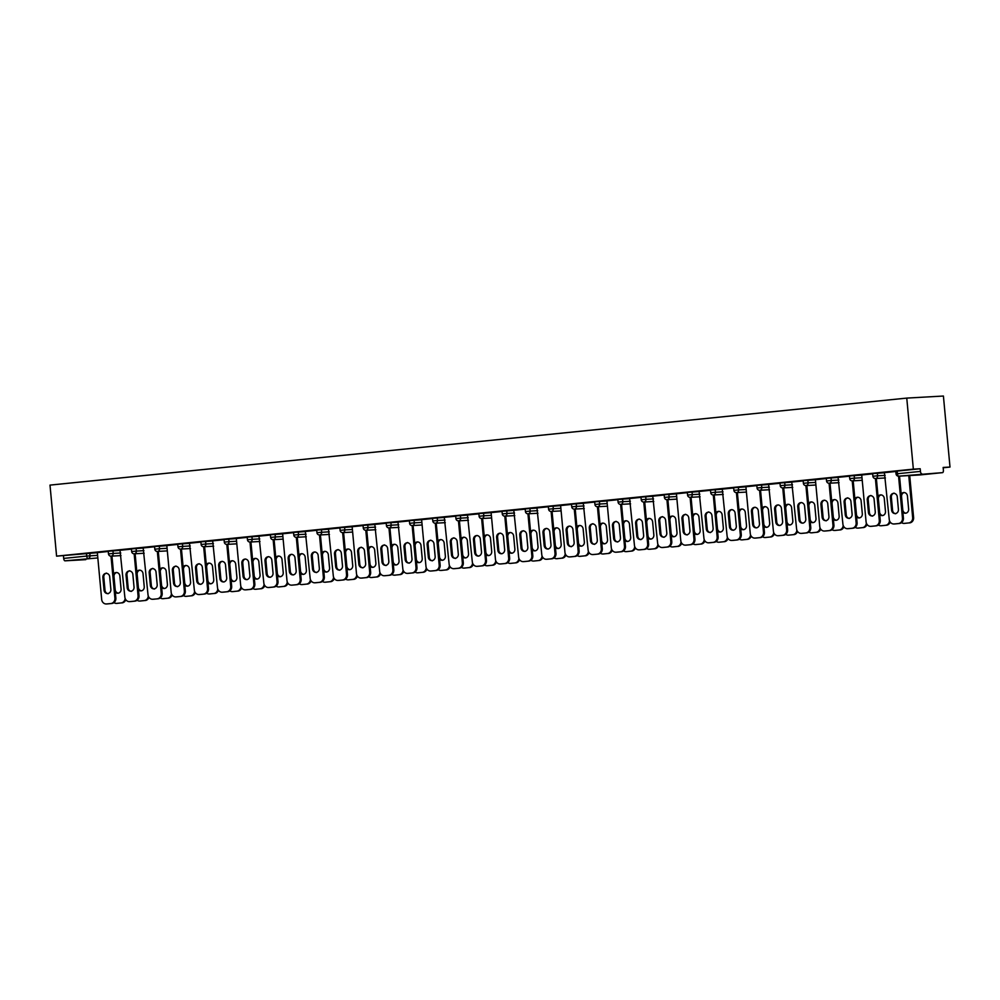 <?xml version="1.0" encoding="UTF-8"?>
<svg xmlns="http://www.w3.org/2000/svg" width="1000" height="1000" viewBox="0 0 1000 1000"><rect width="100%" height="100%" fill="white"/><g stroke="black" fill="none" stroke-linecap="round" stroke-linejoin="round"><path stroke-width="1.5" d="M943.175 467.75L950 467.062L943.413 396.037L906.762 398.1L50 485.112L56.588 556.15L913.35 469.137L906.762 398.1M942.525 472.638L898.763 476.15L942.525 472.638A2.5 1.1 84.2 0 0 942.55 472.638A2.5 1.1 84.2 0 0 943.388 470.1L943.15 467.45L950 467.062M896.05 473.9A2.5 2.5 0 0 0 898.675 476.163A2.5 2.237 86.8 0 0 898.763 476.15A2.5 1.1 84.2 0 1 897.425 473.738L896.05 473.9L895.8 471.25L897.188 471.087L897.425 473.738L920.45 471.4L920.2 468.75L913.35 469.137M897.188 471.087L920.2 468.75M920.45 471.4A2.5 1.1 84.2 0 0 921.775 473.812M97.825 557.938L65.025 560.825L85.787 559.65A2.5 1.1 -95.8 0 1 85.787 559.65A2.5 1.1 -95.8 0 1 85.763 559.663M895.825 471.488L884.412 472.65L889.25 519.45A4.988 4.475 -93.2 0 0 894.163 523.962L895.113 523.913A4.988 4.475 86.8 0 1 894.75 523.938M112.95 550.775L113.2 553.425L108.488 553.888L108.238 551.237L120.512 550.35M56.588 556.15L97.35 552.7M131.425 549.125L120.013 550.275L124.85 597.087A4.988 4.475 -93.2 0 0 129.762 601.6L130.712 601.55A4.988 4.475 86.8 0 1 130.35 601.562M159.275 546.075L159.525 548.725L154.812 549.188L154.562 546.538L166.838 545.65M177.75 544.412L166.825 545.55M205.6 541.375L205.85 544.025L201.137 544.475L200.888 541.825L213.162 540.938M224.075 539.712L212.675 540.862L217.5 587.675A4.988 4.475 -93.2 0 0 222.413 592.188L223.363 592.137A4.988 4.475 86.8 0 1 223.012 592.163M251.925 536.663L252.175 539.312L247.463 539.775L247.225 537.125L259.488 536.237M270.4 535L259 536.163L263.825 582.975A4.988 4.475 -93.2 0 0 268.738 587.487L269.7 587.438A4.988 4.475 86.8 0 1 269.337 587.45M298.263 531.962L298.5 534.612L293.788 535.062L293.55 532.413L305.812 531.538M316.737 530.3L305.325 531.462L310.15 578.263A4.988 4.475 -93.2 0 0 315.062 582.775L316.025 582.725A4.988 4.475 86.8 0 1 315.663 582.75M344.588 527.25L344.825 529.9L340.125 530.363L339.875 527.712L352.15 526.825M363.062 525.6L352.137 526.725M390.913 522.55L391.163 525.2L386.45 525.662L386.2 523.013L398.475 522.125M409.387 520.887L397.975 522.05L402.812 568.85A4.988 4.475 -93.2 0 0 407.725 573.375L408.675 573.312A4.988 4.475 86.8 0 1 408.312 573.337M437.238 517.85L437.488 520.5L432.775 520.95L432.525 518.3L444.8 517.413M455.712 516.188L444.312 517.337L449.137 564.15A4.988 4.475 -93.2 0 0 454.05 568.663L455 568.612A4.988 4.475 86.8 0 1 454.65 568.638M483.562 513.138L483.812 515.788L479.1 516.25L478.85 513.6L491.125 512.712M502.038 511.475L491.112 512.612M529.9 508.438L530.138 511.087L525.425 511.538L525.188 508.888L537.45 508.013M548.362 506.775L536.962 507.938L541.788 554.738A4.988 4.475 -93.2 0 0 546.7 559.25L547.663 559.2A4.988 4.475 86.8 0 1 547.3 559.225M576.225 503.725L576.462 506.375L571.75 506.838L571.512 504.188L583.787 503.3M594.7 502.075L583.288 503.225L588.112 550.037A4.988 4.475 -93.2 0 0 593.038 554.55L593.987 554.5A4.988 4.475 86.8 0 1 593.625 554.513M622.55 499.025L622.8 501.675L618.088 502.125L617.837 499.487L630.112 498.6M641.025 497.362L629.612 498.525L634.45 545.325A4.988 4.475 -93.2 0 0 639.362 549.85L640.312 549.788A4.988 4.475 86.8 0 1 639.95 549.812M668.875 494.325L669.125 496.975L664.412 497.425L664.163 494.775L676.438 493.888M687.35 492.663L676.425 493.787M715.2 489.613L715.45 492.262L710.738 492.725L710.487 490.075L722.763 489.188M733.675 487.95L722.275 489.113L727.1 535.925A4.988 4.475 -93.2 0 0 732.013 540.438L732.962 540.388A4.988 4.475 86.8 0 1 732.613 540.4M761.525 484.913L761.775 487.562L757.062 488.013L756.825 485.363L769.087 484.487M780 483.25L768.6 484.412L773.425 531.213A4.988 4.475 -93.2 0 0 778.337 535.725L779.3 535.675A4.988 4.475 86.8 0 1 778.938 535.7M807.862 480.2L808.1 482.85L803.388 483.312L803.15 480.662L815.413 479.775M826.338 478.537L815.413 479.675M854.188 475.5L854.425 478.15L849.725 478.6L849.475 475.962L861.75 475.075M872.663 473.837L861.737 474.975M877.35 473.15L877.6 475.8L872.887 476.25L872.638 473.6L884.912 472.725M849.5 476.188L838.088 477.35L842.913 524.163A4.988 4.475 -93.2 0 0 847.837 528.675L848.787 528.625A4.988 4.475 86.8 0 1 848.425 528.638M831.025 477.85L831.263 480.5L826.55 480.962L826.312 478.312L838.587 477.425M803.162 480.9L791.762 482.05L796.587 528.862A4.988 4.475 -93.2 0 0 801.5 533.375L802.463 533.325A4.988 4.475 86.8 0 1 802.1 533.35M784.7 482.562L784.938 485.213L780.225 485.662L779.987 483.013L792.25 482.125M756.838 485.6L745.913 486.737M738.363 487.262L738.612 489.913L733.9 490.363L733.65 487.725L745.925 486.838M710.512 490.3L699.1 491.463L703.938 538.275A4.988 4.475 -93.2 0 0 708.85 542.788L709.8 542.737A4.988 4.475 86.8 0 1 709.45 542.75M692.038 491.962L692.288 494.613L687.575 495.075L687.325 492.425L699.6 491.538M664.188 495.012L652.775 496.175L657.613 542.975A4.988 4.475 -93.2 0 0 662.525 547.487L663.475 547.438A4.988 4.475 86.8 0 1 663.112 547.463M645.713 496.675L645.962 499.325L641.25 499.775L641 497.125L653.275 496.25M617.863 499.712L606.938 500.85M599.388 501.375L599.625 504.025L594.925 504.487L594.675 501.838L606.95 500.95M571.538 504.425L560.612 505.55M553.062 506.087L553.3 508.738L548.587 509.188L548.35 506.538L560.612 505.65M525.2 509.125L513.8 510.288L518.625 557.087A4.988 4.475 -93.2 0 0 523.538 561.613L524.5 561.55A4.988 4.475 86.8 0 1 524.138 561.575M506.725 510.788L506.975 513.438L502.262 513.9L502.025 511.25L514.288 510.363M478.875 513.837L467.475 514.987L472.3 561.8A4.988 4.475 -93.2 0 0 477.212 566.312L478.162 566.263A4.988 4.475 86.8 0 1 477.812 566.275M460.4 515.487L460.65 518.138L455.938 518.6L455.688 515.95L467.962 515.062M432.55 518.538L421.625 519.663M414.075 520.2L414.325 522.85L409.613 523.3L409.363 520.65L421.637 519.775M386.225 523.237L374.812 524.4L379.65 571.213A4.988 4.475 -93.2 0 0 384.562 575.725L385.513 575.675A4.988 4.475 86.8 0 1 385.15 575.688M367.75 524.9L368 527.55L363.288 528.013L363.038 525.363L375.312 524.475M339.9 527.95L328.488 529.1L333.312 575.913A4.988 4.475 -93.2 0 0 338.237 580.425L339.188 580.375A4.988 4.475 86.8 0 1 338.825 580.4M321.425 529.612L321.662 532.263L316.95 532.712L316.712 530.062L328.988 529.175M293.562 532.65L282.65 533.787M275.1 534.312L275.338 536.962L270.625 537.425L270.387 534.775L282.65 533.888M247.237 537.362L236.312 538.488M228.762 539.012L229.013 541.663L224.3 542.125L224.05 539.475L236.325 538.587M200.912 542.062L189.513 543.225L194.338 590.025A4.988 4.475 -93.2 0 0 199.25 594.538L200.2 594.487A4.988 4.475 86.8 0 1 199.85 594.513M182.438 543.725L182.688 546.375L177.975 546.825L177.725 544.175L190 543.3M154.588 546.763L143.175 547.925L148.012 594.738A4.988 4.475 -93.2 0 0 152.925 599.25L153.875 599.2A4.988 4.475 86.8 0 1 153.512 599.212M136.113 548.425L136.363 551.075L131.65 551.538L131.4 548.888L143.675 548M108.263 551.475L97.338 552.6M63.438 555.763L63.688 558.413L86.7 556.075L86.463 553.425M65.025 560.825A2.5 1.1 -95.8 0 1 63.688 558.413M895.725 513.763A3.825 3.438 86.8 0 1 892.575 510.3L891.363 497.225A3.825 3.438 86.8 0 1 894.087 493.113M899.525 476.112L903.413 518.062A4.988 4.475 86.8 0 1 899.412 523.475L895.113 523.913M898.562 476.163L902.463 518.112L903.413 518.062M899.412 523.475L894.163 523.962M891.625 510.35L890.413 497.275A3.825 3.438 86.8 0 1 897.237 496.575L898.45 509.663A3.825 3.438 86.8 0 1 891.625 510.35L892.575 510.3M898.462 523.525A4.988 4.475 -93.2 0 0 902.463 518.112M902.862 512.175A3.825 3.438 -93.2 0 0 908.637 509.087L907.425 496A3.825 3.438 -93.2 0 0 901.188 494.137M901.525 522.625A4.988 4.475 -93.2 0 0 904.35 523.387L908.65 522.95A4.988 4.475 -93.2 0 0 912.65 517.537L913.6 517.475L909.712 475.538M908.763 475.588L912.65 517.537M904.35 523.387L908.65 522.95M904.275 492.537A3.825 3.438 -93.2 0 0 901.55 496.65L902.763 509.725A3.825 3.438 -93.2 0 0 905.913 513.188M913.6 517.475A4.988 4.475 86.8 0 1 909.613 522.9M872.562 516.112A3.825 3.438 86.8 0 1 869.412 512.65L868.2 499.575A3.825 3.438 86.8 0 1 870.925 495.475M876.363 478.462L880.25 520.413A4.988 4.475 86.8 0 1 876.25 525.825L871.95 526.263A4.988 4.475 86.8 0 1 871.587 526.287M876.25 525.825L871 526.325A4.988 4.475 -93.2 0 1 866.075 521.8L861.737 474.95M875.4 478.512L879.3 520.462L880.25 520.413M868.462 512.712L867.25 499.625A3.825 3.438 86.8 0 1 874.075 498.938L875.288 512.013A3.825 3.438 86.8 0 1 868.462 512.712L869.412 512.65M875.3 525.887A4.988 4.475 -93.2 0 0 879.3 520.462M849.4 518.462A3.825 3.438 86.8 0 1 846.25 515L845.037 501.925A3.825 3.438 86.8 0 1 847.763 497.825M853.188 480.812L857.087 522.762A4.988 4.475 86.8 0 1 853.088 528.188L848.787 528.625M852.237 480.875L856.137 522.812L857.087 522.762M853.088 528.188L847.837 528.675M845.3 515.062L844.087 501.975A3.825 3.438 86.8 0 1 850.913 501.287L852.125 514.362A3.825 3.438 86.8 0 1 845.3 515.062L846.25 515M852.138 528.237A4.988 4.475 -93.2 0 0 856.137 522.812M826.237 520.825A3.825 3.438 86.8 0 1 823.088 517.362L821.875 504.275A3.825 3.438 86.8 0 1 824.6 500.175M830.025 483.175L833.925 525.112A4.988 4.475 86.8 0 1 829.925 530.538L825.625 530.975A4.988 4.475 86.8 0 1 825.263 530.988M829.925 530.538L824.663 531.025A4.988 4.475 -93.2 0 1 819.75 526.512L815.4 479.65M829.075 483.225L832.962 525.175L833.925 525.112M822.138 517.413L820.913 504.338A3.825 3.438 86.8 0 1 827.75 503.638L828.962 516.712A3.825 3.438 86.8 0 1 822.138 517.413L823.088 517.362M828.975 530.588A4.988 4.475 -93.2 0 0 832.962 525.175M803.075 523.175A3.825 3.438 86.8 0 1 799.925 519.712L798.713 506.625A3.825 3.438 86.8 0 1 801.438 502.525M806.862 485.525L810.763 527.463A4.988 4.475 86.8 0 1 806.762 532.888L802.463 533.325M805.913 485.575L809.8 527.525L810.763 527.463M806.762 532.888L801.5 533.375M798.962 519.763L797.75 506.688A3.825 3.438 86.8 0 1 804.587 505.988L805.8 519.075A3.825 3.438 86.8 0 1 798.962 519.763L799.925 519.712M805.812 532.938A4.988 4.475 -93.2 0 0 809.8 527.525M779.912 525.525A3.825 3.438 86.8 0 1 776.762 522.062L775.537 508.988A3.825 3.438 86.8 0 1 778.263 504.875M783.7 487.875L787.6 529.825A4.988 4.475 86.8 0 1 783.6 535.237L779.3 535.675M782.75 487.925L786.637 529.875L787.6 529.825M783.6 535.237L778.337 535.725M775.8 522.112L774.587 509.038A3.825 3.438 86.8 0 1 781.425 508.338L782.638 521.425A3.825 3.438 86.8 0 1 775.8 522.112L776.762 522.062M782.65 535.288A4.988 4.475 -93.2 0 0 786.637 529.875M879.7 514.525A3.825 3.438 -93.2 0 0 885.475 511.438L884.262 498.363A3.825 3.438 -93.2 0 0 878.025 496.488M878.363 524.987A4.988 4.475 -93.2 0 0 881.188 525.75L885.487 525.312A4.988 4.475 -93.2 0 0 889.5 520.688M881.188 525.75L885.487 525.312M881.112 494.9A3.825 3.438 -93.2 0 0 878.388 499L879.6 512.075A3.825 3.438 -93.2 0 0 882.75 515.538M890.188 522.05A4.988 4.475 86.8 0 1 886.45 525.25M856.538 516.875A3.825 3.438 -93.2 0 0 862.312 513.787L861.1 500.712A3.825 3.438 -93.2 0 0 854.862 498.837M855.2 527.337A4.988 4.475 -93.2 0 0 858.025 528.1L862.325 527.663A4.988 4.475 -93.2 0 0 866.338 523.038M858.025 528.1L862.325 527.663M857.95 497.25A3.825 3.438 -93.2 0 0 855.225 501.35L856.438 514.425A3.825 3.438 -93.2 0 0 859.587 517.888M867.025 524.4A4.988 4.475 86.8 0 1 863.275 527.6M833.375 519.237A3.825 3.438 -93.2 0 0 839.15 516.138L837.938 503.062A3.825 3.438 -93.2 0 0 831.7 501.188M832.038 529.688A4.988 4.475 -93.2 0 0 834.862 530.45L839.163 530.013A4.988 4.475 -93.2 0 0 843.175 525.388M834.862 530.45L839.163 530.013M834.788 499.6A3.825 3.438 -93.2 0 0 832.062 503.7L833.275 516.788A3.825 3.438 -93.2 0 0 836.425 520.237M843.863 526.763A4.988 4.475 86.8 0 1 840.113 529.963M810.212 521.587A3.825 3.438 -93.2 0 0 815.987 518.5L814.775 505.412A3.825 3.438 -93.2 0 0 808.538 503.537M808.875 532.038A4.988 4.475 -93.2 0 0 811.7 532.8L816 532.362A4.988 4.475 -93.2 0 0 820.013 527.737M811.7 532.8L816 532.362M811.625 501.95A3.825 3.438 -93.2 0 0 808.9 506.05L810.113 519.138A3.825 3.438 -93.2 0 0 813.263 522.6M820.7 529.113A4.988 4.475 86.8 0 1 816.95 532.312M787.05 523.938A3.825 3.438 -93.2 0 0 792.825 520.85L791.612 507.762A3.825 3.438 -93.2 0 0 785.375 505.9M785.713 534.388A4.988 4.475 -93.2 0 0 788.525 535.15L792.837 534.712A4.988 4.475 -93.2 0 0 796.85 530.1M788.525 535.15L792.837 534.712M788.462 504.3A3.825 3.438 -93.2 0 0 785.738 508.413L786.95 521.487A3.825 3.438 -93.2 0 0 790.1 524.95M797.537 531.462A4.988 4.475 86.8 0 1 793.787 534.663M756.75 527.875A3.825 3.438 86.8 0 1 753.587 524.412L752.375 511.337A3.825 3.438 86.8 0 1 755.1 507.238M760.537 490.225L764.425 532.175A4.988 4.475 86.8 0 1 760.438 537.587L756.125 538.025A4.988 4.475 86.8 0 1 755.775 538.05M760.438 537.587L755.175 538.088A4.988 4.475 -93.2 0 1 750.263 533.562L745.913 486.712M759.587 490.275L763.475 532.225L764.425 532.175M752.638 524.475L751.425 511.388A3.825 3.438 86.8 0 1 758.263 510.7L759.475 523.775A3.825 3.438 86.8 0 1 752.638 524.475L753.587 524.412M759.488 537.65A4.988 4.475 -93.2 0 0 763.475 532.225M763.888 526.287A3.825 3.438 -93.2 0 0 769.663 523.2L768.45 510.125A3.825 3.438 -93.2 0 0 762.212 508.25M762.55 536.75A4.988 4.475 -93.2 0 0 765.362 537.513L769.675 537.075A4.988 4.475 -93.2 0 0 773.688 532.45M765.362 537.513L769.675 537.075M765.3 506.662A3.825 3.438 -93.2 0 0 762.575 510.763L763.787 523.837A3.825 3.438 -93.2 0 0 766.938 527.3M774.375 533.812A4.988 4.475 86.8 0 1 770.625 537.013M733.587 530.225A3.825 3.438 86.8 0 1 730.425 526.763L729.212 513.688A3.825 3.438 86.8 0 1 731.938 509.588M737.375 492.575L741.263 534.525A4.988 4.475 86.8 0 1 737.275 539.95L732.962 540.388M736.425 492.638L740.312 534.575L741.263 534.525M737.275 539.95L732.013 540.438M729.475 526.825L728.263 513.737A3.825 3.438 86.8 0 1 735.1 513.05L736.312 526.125A3.825 3.438 86.8 0 1 729.475 526.825L730.425 526.763M736.325 540A4.988 4.475 -93.2 0 0 740.312 534.575M740.725 528.638A3.825 3.438 -93.2 0 0 746.5 525.55L745.288 512.475A3.825 3.438 -93.2 0 0 739.05 510.6M739.375 539.1A4.988 4.475 -93.2 0 0 742.2 539.862L746.513 539.425A4.988 4.475 -93.2 0 0 750.525 534.8M742.2 539.862L746.513 539.425M742.125 509.012A3.825 3.438 -93.2 0 0 739.412 513.112L740.625 526.188A3.825 3.438 -93.2 0 0 743.775 529.65M751.213 536.163A4.988 4.475 86.8 0 1 747.463 539.362M710.413 532.587A3.825 3.438 86.8 0 1 707.262 529.125L706.05 516.038A3.825 3.438 86.8 0 1 708.775 511.938M714.212 494.938L718.1 536.875A4.988 4.475 86.8 0 1 714.112 542.3L709.8 542.737M713.263 494.988L717.15 536.938L718.1 536.875M714.112 542.3L708.85 542.788M706.312 529.175L705.1 516.1A3.825 3.438 86.8 0 1 711.925 515.4L713.138 528.475A3.825 3.438 86.8 0 1 706.312 529.175L707.262 529.125M713.15 542.35A4.988 4.475 -93.2 0 0 717.15 536.938M717.562 531A3.825 3.438 -93.2 0 0 723.337 527.9L722.125 514.825A3.825 3.438 -93.2 0 0 715.888 512.95M716.213 541.45A4.988 4.475 -93.2 0 0 719.038 542.212L723.35 541.775A4.988 4.475 -93.2 0 0 727.362 537.15M719.038 542.212L723.35 541.775M718.962 511.362A3.825 3.438 -93.2 0 0 716.237 515.462L717.45 528.55A3.825 3.438 -93.2 0 0 720.612 532M728.05 538.525A4.988 4.475 86.8 0 1 724.3 541.725M687.25 534.938A3.825 3.438 86.8 0 1 684.1 531.475L682.887 518.387A3.825 3.438 86.8 0 1 685.612 514.288M691.05 497.287L694.938 539.225A4.988 4.475 86.8 0 1 690.95 544.65L686.637 545.087A4.988 4.475 86.8 0 1 686.275 545.112M690.95 544.65L685.688 545.138A4.988 4.475 -93.2 0 1 680.775 540.625L676.425 493.762M690.1 497.337L693.988 539.288L694.938 539.225M683.15 531.525L681.938 518.45A3.825 3.438 86.8 0 1 688.763 517.75L689.975 530.837A3.825 3.438 86.8 0 1 683.15 531.525L684.1 531.475M689.987 544.7A4.988 4.475 -93.2 0 0 693.988 539.288M694.388 533.35A3.825 3.438 -93.2 0 0 700.175 530.262L698.962 517.175A3.825 3.438 -93.2 0 0 692.725 515.3M693.05 543.8A4.988 4.475 -93.2 0 0 695.875 544.562L700.188 544.125A4.988 4.475 -93.2 0 0 704.188 539.5M695.875 544.562L700.188 544.125M695.8 513.713A3.825 3.438 -93.2 0 0 693.075 517.812L694.287 530.9A3.825 3.438 -93.2 0 0 697.45 534.362M704.887 540.875A4.988 4.475 86.8 0 1 701.137 544.075M664.087 537.288A3.825 3.438 86.8 0 1 660.938 533.825L659.725 520.75A3.825 3.438 86.8 0 1 662.45 516.638M667.887 499.637L671.775 541.587A4.988 4.475 86.8 0 1 667.788 547L663.475 547.438M666.938 499.688L670.825 541.638L671.775 541.587M667.788 547L662.525 547.487M659.987 533.875L658.775 520.8A3.825 3.438 86.8 0 1 665.6 520.1L666.812 533.188A3.825 3.438 86.8 0 1 659.987 533.875L660.938 533.825M666.825 547.05A4.988 4.475 -93.2 0 0 670.825 541.638M671.225 535.7A3.825 3.438 -93.2 0 0 677 532.612L675.788 519.525A3.825 3.438 -93.2 0 0 669.562 517.663M669.887 546.15A4.988 4.475 -93.2 0 0 672.712 546.912L677.025 546.475A4.988 4.475 -93.2 0 0 681.025 541.862M672.712 546.912L677.025 546.475M672.638 516.062A3.825 3.438 -93.2 0 0 669.912 520.175L671.125 533.25A3.825 3.438 -93.2 0 0 674.287 536.712M681.712 543.225A4.988 4.475 86.8 0 1 677.975 546.425M640.925 539.637A3.825 3.438 86.8 0 1 637.775 536.175L636.562 523.1A3.825 3.438 86.8 0 1 639.288 519M644.725 501.987L648.612 543.938A4.988 4.475 86.8 0 1 644.613 549.35L640.312 549.788M643.763 502.038L647.663 543.987L648.612 543.938M644.613 549.35L639.362 549.85M636.825 536.237L635.612 523.15A3.825 3.438 86.8 0 1 642.438 522.463L643.65 535.538A3.825 3.438 86.8 0 1 636.825 536.237L637.775 536.175M643.662 549.412A4.988 4.475 -93.2 0 0 647.663 543.987M648.062 538.05A3.825 3.438 -93.2 0 0 653.838 534.963L652.625 521.888A3.825 3.438 -93.2 0 0 646.388 520.013M646.725 548.513A4.988 4.475 -93.2 0 0 649.55 549.275L653.85 548.837A4.988 4.475 -93.2 0 0 657.862 544.212M649.55 549.275L653.85 548.837M649.475 518.425A3.825 3.438 -93.2 0 0 646.75 522.525L647.962 535.6A3.825 3.438 -93.2 0 0 651.112 539.062M658.55 545.575A4.988 4.475 86.8 0 1 654.812 548.775M617.762 541.987A3.825 3.438 86.8 0 1 614.612 538.525L613.4 525.45A3.825 3.438 86.8 0 1 616.125 521.35M621.562 504.338L625.45 546.287A4.988 4.475 86.8 0 1 621.45 551.712L617.15 552.15A4.988 4.475 86.8 0 1 616.788 552.163M621.45 551.712L616.2 552.2A4.988 4.475 -93.2 0 1 611.275 547.688L606.938 500.825M620.6 504.4L624.5 546.337L625.45 546.287M613.663 538.587L612.45 525.5A3.825 3.438 86.8 0 1 619.275 524.812L620.487 537.888A3.825 3.438 86.8 0 1 613.663 538.587L614.612 538.525M620.5 551.763A4.988 4.475 -93.2 0 0 624.5 546.337M624.9 540.4A3.825 3.438 -93.2 0 0 630.675 537.312L629.462 524.237A3.825 3.438 -93.2 0 0 623.225 522.362M623.562 550.862A4.988 4.475 -93.2 0 0 626.388 551.625L630.688 551.188A4.988 4.475 -93.2 0 0 634.7 546.562M626.388 551.625L630.688 551.188M626.312 520.775A3.825 3.438 -93.2 0 0 623.587 524.875L624.8 537.95A3.825 3.438 -93.2 0 0 627.95 541.413M635.388 547.925A4.988 4.475 86.8 0 1 631.65 551.125M594.6 544.35A3.825 3.438 86.8 0 1 591.45 540.887L590.237 527.8A3.825 3.438 86.8 0 1 592.962 523.7M598.4 506.7L602.288 548.638A4.988 4.475 86.8 0 1 598.288 554.062L593.987 554.5M597.438 506.75L601.337 548.7L602.288 548.638M598.288 554.062L593.038 554.55M590.5 540.938L589.288 527.863A3.825 3.438 86.8 0 1 596.112 527.163L597.325 540.237A3.825 3.438 86.8 0 1 590.5 540.938L591.45 540.887M597.337 554.113A4.988 4.475 -93.2 0 0 601.337 548.7M601.737 542.762A3.825 3.438 -93.2 0 0 607.513 539.663L606.3 526.587A3.825 3.438 -93.2 0 0 600.062 524.712M600.4 553.212A4.988 4.475 -93.2 0 0 603.225 553.975L607.525 553.538A4.988 4.475 -93.2 0 0 611.538 548.913M603.225 553.975L607.525 553.538M603.15 523.125A3.825 3.438 -93.2 0 0 600.425 527.225L601.638 540.312A3.825 3.438 -93.2 0 0 604.788 543.763M612.225 550.288A4.988 4.475 86.8 0 1 608.475 553.488M571.438 546.7A3.825 3.438 86.8 0 1 568.288 543.237L567.075 530.15A3.825 3.438 86.8 0 1 569.8 526.05M575.225 509.05L579.125 550.988A4.988 4.475 86.8 0 1 575.125 556.413L570.825 556.85A4.988 4.475 86.8 0 1 570.462 556.875M575.125 556.413L569.862 556.9A4.988 4.475 -93.2 0 1 564.95 552.388L560.612 505.525M574.275 509.1L578.162 551.05L579.125 550.988M567.337 543.288L566.112 530.212A3.825 3.438 86.8 0 1 572.95 529.513L574.163 542.6A3.825 3.438 86.8 0 1 567.337 543.288L568.288 543.237M574.175 556.462A4.988 4.475 -93.2 0 0 578.162 551.05M578.575 545.112A3.825 3.438 -93.2 0 0 584.35 542.025L583.138 528.938A3.825 3.438 -93.2 0 0 576.9 527.062M577.238 555.562A4.988 4.475 -93.2 0 0 580.062 556.325L584.362 555.887A4.988 4.475 -93.2 0 0 588.375 551.263M580.062 556.325L584.362 555.887M579.987 525.475A3.825 3.438 -93.2 0 0 577.263 529.575L578.475 542.663A3.825 3.438 -93.2 0 0 581.625 546.125M589.062 552.638A4.988 4.475 86.8 0 1 585.312 555.837M548.275 549.05A3.825 3.438 86.8 0 1 545.125 545.588L543.913 532.513A3.825 3.438 86.8 0 1 546.638 528.4M552.062 511.4L555.962 553.35A4.988 4.475 86.8 0 1 551.962 558.763L547.663 559.2M551.112 511.45L555 553.4L555.962 553.35M551.962 558.763L546.7 559.25M544.163 545.638L542.95 532.562A3.825 3.438 86.8 0 1 549.788 531.862L551 544.95A3.825 3.438 86.8 0 1 544.163 545.638L545.125 545.588M551.013 558.812A4.988 4.475 -93.2 0 0 555 553.4M555.413 547.463A3.825 3.438 -93.2 0 0 561.188 544.375L559.975 531.287A3.825 3.438 -93.2 0 0 553.737 529.425M554.075 557.913A4.988 4.475 -93.2 0 0 556.9 558.675L561.2 558.237A4.988 4.475 -93.2 0 0 565.212 553.625M556.9 558.675L561.2 558.237M556.825 527.825A3.825 3.438 -93.2 0 0 554.1 531.938L555.312 545.013A3.825 3.438 -93.2 0 0 558.462 548.475M565.9 554.987A4.988 4.475 86.8 0 1 562.15 558.188M525.112 551.4A3.825 3.438 86.8 0 1 521.962 547.938L520.75 534.862A3.825 3.438 86.8 0 1 523.462 530.763M528.9 513.75L532.8 555.7A4.988 4.475 86.8 0 1 528.8 561.112L524.5 561.55M527.95 513.8L531.838 555.75L532.8 555.7M528.8 561.112L523.538 561.613M521 548L519.788 534.913A3.825 3.438 86.8 0 1 526.625 534.225L527.837 547.3A3.825 3.438 86.8 0 1 521 548L521.962 547.938M527.85 561.175A4.988 4.475 -93.2 0 0 531.838 555.75M532.25 549.812A3.825 3.438 -93.2 0 0 538.025 546.725L536.812 533.65A3.825 3.438 -93.2 0 0 530.575 531.775M530.913 560.275A4.988 4.475 -93.2 0 0 533.725 561.038L538.038 560.6A4.988 4.475 -93.2 0 0 542.05 555.975M533.725 561.038L538.038 560.6M533.663 530.188A3.825 3.438 -93.2 0 0 530.938 534.288L532.15 547.362A3.825 3.438 -93.2 0 0 535.3 550.825M542.737 557.337A4.988 4.475 86.8 0 1 538.987 560.538M501.95 553.75A3.825 3.438 86.8 0 1 498.787 550.288L497.575 537.212A3.825 3.438 86.8 0 1 500.3 533.112M505.737 516.1L509.625 558.05A4.988 4.475 86.8 0 1 505.637 563.475L501.325 563.913A4.988 4.475 86.8 0 1 500.975 563.925M505.637 563.475L500.375 563.962A4.988 4.475 -93.2 0 1 495.462 559.45L491.112 512.587M504.787 516.163L508.675 558.1L509.625 558.05M497.837 550.35L496.625 537.263A3.825 3.438 86.8 0 1 503.462 536.575L504.675 549.65A3.825 3.438 86.8 0 1 497.837 550.35L498.787 550.288M504.688 563.525A4.988 4.475 -93.2 0 0 508.675 558.1M509.087 552.163A3.825 3.438 -93.2 0 0 514.862 549.075L513.65 536A3.825 3.438 -93.2 0 0 507.413 534.125M507.75 562.625A4.988 4.475 -93.2 0 0 510.562 563.387L514.875 562.95A4.988 4.475 -93.2 0 0 518.888 558.325M510.562 563.387L514.875 562.95M510.5 532.537A3.825 3.438 -93.2 0 0 507.775 536.638L508.988 549.712A3.825 3.438 -93.2 0 0 512.137 553.175M519.575 559.688A4.988 4.475 86.8 0 1 515.825 562.888M478.787 556.112A3.825 3.438 86.8 0 1 475.625 552.65L474.412 539.562A3.825 3.438 86.8 0 1 477.137 535.462M482.575 518.462L486.463 560.4A4.988 4.475 86.8 0 1 482.475 565.825L478.162 566.263M481.625 518.513L485.513 560.462L486.463 560.4M482.475 565.825L477.212 566.312M474.675 552.7L473.462 539.625A3.825 3.438 86.8 0 1 480.3 538.925L481.512 552A3.825 3.438 86.8 0 1 474.675 552.7L475.625 552.65M481.525 565.875A4.988 4.475 -93.2 0 0 485.513 560.462M485.925 554.525A3.825 3.438 -93.2 0 0 491.7 551.425L490.487 538.35A3.825 3.438 -93.2 0 0 484.25 536.475M484.575 564.975A4.988 4.475 -93.2 0 0 487.4 565.737L491.712 565.3A4.988 4.475 -93.2 0 0 495.725 560.675M487.4 565.737L491.712 565.3M487.337 534.888A3.825 3.438 -93.2 0 0 484.613 538.987L485.825 552.075A3.825 3.438 -93.2 0 0 488.975 555.525M496.413 562.05A4.988 4.475 86.8 0 1 492.663 565.25M455.625 558.462A3.825 3.438 86.8 0 1 452.463 555L451.25 541.912A3.825 3.438 86.8 0 1 453.975 537.812M459.412 520.812L463.3 562.75A4.988 4.475 86.8 0 1 459.312 568.175L455 568.612M458.462 520.862L462.35 562.812L463.3 562.75M459.312 568.175L454.05 568.663M451.512 555.05L450.3 541.975A3.825 3.438 86.8 0 1 457.125 541.275L458.338 554.362A3.825 3.438 86.8 0 1 451.512 555.05L452.463 555M458.363 568.225A4.988 4.475 -93.2 0 0 462.35 562.812M462.762 556.875A3.825 3.438 -93.2 0 0 468.537 553.787L467.325 540.7A3.825 3.438 -93.2 0 0 461.087 538.825M461.413 567.325A4.988 4.475 -93.2 0 0 464.237 568.088L468.55 567.65A4.988 4.475 -93.2 0 0 472.562 563.025M464.237 568.088L468.55 567.65M464.162 537.238A3.825 3.438 -93.2 0 0 461.438 541.337L462.663 554.425A3.825 3.438 -93.2 0 0 465.812 557.888M473.25 564.4A4.988 4.475 86.8 0 1 469.5 567.6M432.45 560.812A3.825 3.438 86.8 0 1 429.3 557.35L428.088 544.275A3.825 3.438 86.8 0 1 430.812 540.163M436.25 523.162L440.138 565.112A4.988 4.475 86.8 0 1 436.15 570.525L431.838 570.962A4.988 4.475 86.8 0 1 431.475 570.988M436.15 570.525L430.887 571.013A4.988 4.475 -93.2 0 1 425.975 566.5L421.625 519.65M435.3 523.212L439.188 565.163L440.138 565.112M428.35 557.4L427.137 544.325A3.825 3.438 86.8 0 1 433.963 543.625L435.175 556.712A3.825 3.438 86.8 0 1 428.35 557.4L429.3 557.35M435.188 570.575A4.988 4.475 -93.2 0 0 439.188 565.163M439.6 559.225A3.825 3.438 -93.2 0 0 445.375 556.138L444.162 543.05A3.825 3.438 -93.2 0 0 437.925 541.188M438.25 569.675A4.988 4.475 -93.2 0 0 441.075 570.438L445.387 570A4.988 4.475 -93.2 0 0 449.387 565.388M441.075 570.438L445.387 570M441 539.587A3.825 3.438 -93.2 0 0 438.275 543.7L439.487 556.775A3.825 3.438 -93.2 0 0 442.65 560.237M450.087 566.75A4.988 4.475 86.8 0 1 446.337 569.95M409.288 563.162A3.825 3.438 86.8 0 1 406.138 559.7L404.925 546.625A3.825 3.438 86.8 0 1 407.65 542.525M413.088 525.513L416.975 567.463A4.988 4.475 86.8 0 1 412.987 572.875L408.675 573.312M412.137 525.562L416.025 567.513L416.975 567.463M412.987 572.875L407.725 573.375M405.188 559.763L403.975 546.675A3.825 3.438 86.8 0 1 410.8 545.988L412.013 559.062A3.825 3.438 86.8 0 1 405.188 559.763L406.138 559.7M412.025 572.938A4.988 4.475 -93.2 0 0 416.025 567.513M416.425 561.575A3.825 3.438 -93.2 0 0 422.212 558.488L420.988 545.413A3.825 3.438 -93.2 0 0 414.762 543.538M415.087 572.038A4.988 4.475 -93.2 0 0 417.912 572.8L422.225 572.362A4.988 4.475 -93.2 0 0 426.225 567.737M417.912 572.8L422.225 572.362M417.837 541.95A3.825 3.438 -93.2 0 0 415.112 546.05L416.325 559.125A3.825 3.438 -93.2 0 0 419.487 562.587M426.912 569.1A4.988 4.475 86.8 0 1 423.175 572.3M386.125 565.513A3.825 3.438 86.8 0 1 382.975 562.05L381.763 548.975A3.825 3.438 86.8 0 1 384.487 544.875M389.925 527.863L393.812 569.812A4.988 4.475 86.8 0 1 389.812 575.237L385.513 575.675M388.963 527.925L392.863 569.862L393.812 569.812M389.812 575.237L384.562 575.725M382.025 562.112L380.812 549.025A3.825 3.438 86.8 0 1 387.638 548.337L388.85 561.413A3.825 3.438 86.8 0 1 382.025 562.112L382.975 562.05M388.862 575.288A4.988 4.475 -93.2 0 0 392.863 569.862M393.263 563.925A3.825 3.438 -93.2 0 0 399.038 560.837L397.825 547.762A3.825 3.438 -93.2 0 0 391.587 545.887M391.925 574.388A4.988 4.475 -93.2 0 0 394.75 575.15L399.05 574.712A4.988 4.475 -93.2 0 0 403.062 570.087M394.75 575.15L399.05 574.712M394.675 544.3A3.825 3.438 -93.2 0 0 391.95 548.4L393.162 561.475A3.825 3.438 -93.2 0 0 396.312 564.938M403.75 571.45A4.988 4.475 86.8 0 1 400.012 574.65M362.962 567.875A3.825 3.438 86.8 0 1 359.812 564.412L358.6 551.325A3.825 3.438 86.8 0 1 361.325 547.225M366.763 530.225L370.65 572.163A4.988 4.475 86.8 0 1 366.65 577.587L362.35 578.025A4.988 4.475 86.8 0 1 361.987 578.038M366.65 577.587L361.4 578.075A4.988 4.475 -93.2 0 1 356.475 573.562L352.137 526.7M365.8 530.275L369.7 572.225L370.65 572.163M358.862 564.462L357.65 551.388A3.825 3.438 86.8 0 1 364.475 550.688L365.688 563.763A3.825 3.438 86.8 0 1 358.862 564.462L359.812 564.412M365.7 577.638A4.988 4.475 -93.2 0 0 369.7 572.225M370.1 566.287A3.825 3.438 -93.2 0 0 375.875 563.188L374.663 550.112A3.825 3.438 -93.2 0 0 368.425 548.237M368.762 576.737A4.988 4.475 -93.2 0 0 371.587 577.5L375.887 577.062A4.988 4.475 -93.2 0 0 379.9 572.438M371.587 577.5L375.887 577.062M371.512 546.65A3.825 3.438 -93.2 0 0 368.787 550.75L370 563.837A3.825 3.438 -93.2 0 0 373.15 567.3M380.588 573.812A4.988 4.475 86.8 0 1 376.85 577.013M339.8 570.225A3.825 3.438 86.8 0 1 336.65 566.763L335.438 553.675A3.825 3.438 86.8 0 1 338.162 549.575M343.6 532.575L347.488 574.513A4.988 4.475 86.8 0 1 343.488 579.938L339.188 580.375M342.638 532.625L346.538 574.575L347.488 574.513M343.488 579.938L338.237 580.425M335.7 566.812L334.487 553.737A3.825 3.438 86.8 0 1 341.312 553.038L342.525 566.125A3.825 3.438 86.8 0 1 335.7 566.812L336.65 566.763M342.537 579.987A4.988 4.475 -93.2 0 0 346.538 574.575M346.938 568.638A3.825 3.438 -93.2 0 0 352.713 565.55L351.5 552.463A3.825 3.438 -93.2 0 0 345.262 550.6M345.6 579.087A4.988 4.475 -93.2 0 0 348.425 579.85L352.725 579.412A4.988 4.475 -93.2 0 0 356.737 574.788M348.425 579.85L352.725 579.412M348.35 549A3.825 3.438 -93.2 0 0 345.625 553.1L346.838 566.188A3.825 3.438 -93.2 0 0 349.988 569.65M357.425 576.163A4.988 4.475 86.8 0 1 353.675 579.362M316.637 572.575A3.825 3.438 86.8 0 1 313.488 569.113L312.275 556.038A3.825 3.438 86.8 0 1 315 551.938M320.425 534.925L324.325 576.875A4.988 4.475 86.8 0 1 320.325 582.288L316.025 582.725M319.475 534.975L323.363 576.925L324.325 576.875M320.325 582.288L315.062 582.775M312.538 569.163L311.312 556.087A3.825 3.438 86.8 0 1 318.15 555.388L319.363 568.475A3.825 3.438 86.8 0 1 312.538 569.163L313.488 569.113M319.375 582.337A4.988 4.475 -93.2 0 0 323.363 576.925M323.775 570.988A3.825 3.438 -93.2 0 0 329.55 567.9L328.338 554.812A3.825 3.438 -93.2 0 0 322.1 552.95M322.438 581.438A4.988 4.475 -93.2 0 0 325.262 582.2L329.562 581.763A4.988 4.475 -93.2 0 0 333.575 577.15M325.262 582.2L329.562 581.763M325.188 551.35A3.825 3.438 -93.2 0 0 322.463 555.462L323.675 568.538A3.825 3.438 -93.2 0 0 326.825 572M334.263 578.513A4.988 4.475 86.8 0 1 330.513 581.712M293.475 574.925A3.825 3.438 86.8 0 1 290.325 571.462L289.113 558.387A3.825 3.438 86.8 0 1 291.837 554.288M297.262 537.275L301.163 579.225A4.988 4.475 86.8 0 1 297.162 584.637L292.863 585.075A4.988 4.475 86.8 0 1 292.5 585.1M297.162 584.637L291.9 585.138A4.988 4.475 -93.2 0 1 286.988 580.625L282.638 533.763M296.312 537.325L300.2 579.275L301.163 579.225M289.363 571.525L288.15 558.438A3.825 3.438 86.8 0 1 294.988 557.75L296.2 570.825A3.825 3.438 86.8 0 1 289.363 571.525L290.325 571.462M296.212 584.7A4.988 4.475 -93.2 0 0 300.2 579.275M300.613 573.337A3.825 3.438 -93.2 0 0 306.388 570.25L305.175 557.175A3.825 3.438 -93.2 0 0 298.938 555.3M299.275 583.8A4.988 4.475 -93.2 0 0 302.1 584.562L306.4 584.125A4.988 4.475 -93.2 0 0 310.413 579.5M302.1 584.562L306.4 584.125M302.025 553.713A3.825 3.438 -93.2 0 0 299.3 557.812L300.512 570.887A3.825 3.438 -93.2 0 0 303.663 574.35M311.1 580.862A4.988 4.475 86.8 0 1 307.35 584.062M270.312 577.275A3.825 3.438 86.8 0 1 267.162 573.812L265.95 560.737A3.825 3.438 86.8 0 1 268.675 556.638M274.1 539.625L278 581.575A4.988 4.475 86.8 0 1 274 587L269.7 587.438M273.15 539.688L277.038 581.625L278 581.575M274 587L268.738 587.487M266.2 573.875L264.988 560.788A3.825 3.438 86.8 0 1 271.825 560.1L273.038 573.175A3.825 3.438 86.8 0 1 266.2 573.875L267.162 573.812M273.05 587.05A4.988 4.475 -93.2 0 0 277.038 581.625M277.45 575.688A3.825 3.438 -93.2 0 0 283.225 572.6L282.013 559.525A3.825 3.438 -93.2 0 0 275.775 557.65M276.112 586.15A4.988 4.475 -93.2 0 0 278.938 586.912L283.238 586.475A4.988 4.475 -93.2 0 0 287.25 581.85M278.938 586.912L283.238 586.475M278.863 556.062A3.825 3.438 -93.2 0 0 276.137 560.163L277.35 573.237A3.825 3.438 -93.2 0 0 280.5 576.7M287.938 583.225A4.988 4.475 86.8 0 1 284.188 586.413M247.15 579.637A3.825 3.438 86.8 0 1 244 576.175L242.775 563.088A3.825 3.438 86.8 0 1 245.5 558.987M250.938 541.987L254.825 583.925A4.988 4.475 86.8 0 1 250.837 589.35L246.525 589.788A4.988 4.475 86.8 0 1 246.175 589.8M250.837 589.35L245.575 589.837A4.988 4.475 -93.2 0 1 240.662 585.325L236.312 538.462M249.988 542.038L253.875 583.987L254.825 583.925M243.038 576.225L241.825 563.15A3.825 3.438 86.8 0 1 248.663 562.45L249.875 575.525A3.825 3.438 86.8 0 1 243.038 576.225L244 576.175M249.887 589.4A4.988 4.475 -93.2 0 0 253.875 583.987M254.288 578.05A3.825 3.438 -93.2 0 0 260.062 574.95L258.85 561.875A3.825 3.438 -93.2 0 0 252.613 560M252.95 588.5A4.988 4.475 -93.2 0 0 255.763 589.263L260.075 588.825A4.988 4.475 -93.2 0 0 264.088 584.2M255.763 589.263L260.075 588.825M255.7 558.413A3.825 3.438 -93.2 0 0 252.975 562.513L254.188 575.6A3.825 3.438 -93.2 0 0 257.337 579.062M264.775 585.575A4.988 4.475 86.8 0 1 261.025 588.775M223.988 581.987A3.825 3.438 86.8 0 1 220.825 578.525L219.613 565.438A3.825 3.438 86.8 0 1 222.338 561.337M227.775 544.338L231.663 586.275A4.988 4.475 86.8 0 1 227.675 591.7L223.363 592.137M226.825 544.388L230.712 586.337L231.663 586.275M227.675 591.7L222.413 592.188M219.875 578.575L218.663 565.5A3.825 3.438 86.8 0 1 225.5 564.8L226.713 577.888A3.825 3.438 86.8 0 1 219.875 578.575L220.825 578.525M226.725 591.75A4.988 4.475 -93.2 0 0 230.712 586.337M231.125 580.4A3.825 3.438 -93.2 0 0 236.9 577.312L235.688 564.225A3.825 3.438 -93.2 0 0 229.45 562.362M229.788 590.85A4.988 4.475 -93.2 0 0 232.6 591.613L236.912 591.175A4.988 4.475 -93.2 0 0 240.925 586.55M232.6 591.613L236.912 591.175M232.537 560.763A3.825 3.438 -93.2 0 0 229.812 564.862L231.025 577.95A3.825 3.438 -93.2 0 0 234.175 581.413M241.612 587.925A4.988 4.475 86.8 0 1 237.862 591.125M200.825 584.338A3.825 3.438 86.8 0 1 197.662 580.875L196.45 567.8A3.825 3.438 86.8 0 1 199.175 563.7M204.613 546.688L208.5 588.638A4.988 4.475 86.8 0 1 204.513 594.05L200.2 594.487M203.663 546.737L207.55 588.688L208.5 588.638M204.513 594.05L199.25 594.538M196.713 580.925L195.5 567.85A3.825 3.438 86.8 0 1 202.325 567.15L203.55 580.237A3.825 3.438 86.8 0 1 196.713 580.925L197.662 580.875M203.562 594.1A4.988 4.475 -93.2 0 0 207.55 588.688M207.963 582.75A3.825 3.438 -93.2 0 0 213.738 579.663L212.525 566.575A3.825 3.438 -93.2 0 0 206.287 564.712M206.612 593.2A4.988 4.475 -93.2 0 0 209.438 593.962L213.75 593.525A4.988 4.475 -93.2 0 0 217.763 588.913M209.438 593.962L213.75 593.525M209.363 563.112A3.825 3.438 -93.2 0 0 206.637 567.225L207.862 580.3A3.825 3.438 -93.2 0 0 211.012 583.763M218.45 590.275A4.988 4.475 86.8 0 1 214.7 593.475M177.65 586.688A3.825 3.438 86.8 0 1 174.5 583.225L173.287 570.15A3.825 3.438 86.8 0 1 176.012 566.05M181.45 549.038L185.338 590.988A4.988 4.475 86.8 0 1 181.35 596.4L177.037 596.838A4.988 4.475 86.8 0 1 176.688 596.862M181.35 596.4L176.088 596.9A4.988 4.475 -93.2 0 1 171.175 592.388L166.825 545.525M180.5 549.087L184.387 591.038L185.338 590.988M173.55 583.288L172.338 570.2A3.825 3.438 86.8 0 1 179.163 569.513L180.375 582.587A3.825 3.438 86.8 0 1 173.55 583.288L174.5 583.225M180.387 596.462A4.988 4.475 -93.2 0 0 184.387 591.038M184.8 585.1A3.825 3.438 -93.2 0 0 190.575 582.013L189.363 568.938A3.825 3.438 -93.2 0 0 183.125 567.062M183.45 595.562A4.988 4.475 -93.2 0 0 186.275 596.325L190.588 595.887A4.988 4.475 -93.2 0 0 194.587 591.263M186.275 596.325L190.588 595.887M186.2 565.475A3.825 3.438 -93.2 0 0 183.475 569.575L184.688 582.65A3.825 3.438 -93.2 0 0 187.85 586.112M195.287 592.625A4.988 4.475 86.8 0 1 191.537 595.825M154.488 589.038A3.825 3.438 86.8 0 1 151.337 585.575L150.125 572.5A3.825 3.438 86.8 0 1 152.85 568.4M158.287 551.388L162.175 593.337A4.988 4.475 86.8 0 1 158.188 598.763L153.875 599.2M157.338 551.45L161.225 593.387L162.175 593.337M158.188 598.763L152.925 599.25M150.387 585.638L149.175 572.55A3.825 3.438 86.8 0 1 156 571.862L157.213 584.938A3.825 3.438 86.8 0 1 150.387 585.638L151.337 585.575M157.225 598.812A4.988 4.475 -93.2 0 0 161.225 593.387M161.625 587.45A3.825 3.438 -93.2 0 0 167.413 584.362L166.188 571.287A3.825 3.438 -93.2 0 0 159.963 569.412M160.287 597.913A4.988 4.475 -93.2 0 0 163.113 598.675L167.425 598.237A4.988 4.475 -93.2 0 0 171.425 593.612M163.113 598.675L167.425 598.237M163.038 567.825A3.825 3.438 -93.2 0 0 160.312 571.925L161.525 585A3.825 3.438 -93.2 0 0 164.688 588.462M172.113 594.987A4.988 4.475 86.8 0 1 168.375 598.175M131.325 591.4A3.825 3.438 86.8 0 1 128.175 587.938L126.962 574.85A3.825 3.438 86.8 0 1 129.688 570.75M135.125 553.75L139.012 595.688A4.988 4.475 86.8 0 1 135.025 601.112L130.712 601.55M134.162 553.8L138.062 595.75L139.012 595.688M135.025 601.112L129.762 601.6M127.225 587.987L126.013 574.913A3.825 3.438 86.8 0 1 132.838 574.212L134.05 587.288A3.825 3.438 86.8 0 1 127.225 587.987L128.175 587.938M134.062 601.163A4.988 4.475 -93.2 0 0 138.062 595.75M138.463 589.812A3.825 3.438 -93.2 0 0 144.238 586.712L143.025 573.638A3.825 3.438 -93.2 0 0 136.788 571.763M137.125 600.262A4.988 4.475 -93.2 0 0 139.95 601.025L144.25 600.588A4.988 4.475 -93.2 0 0 148.262 595.962M139.95 601.025L144.25 600.588M139.875 570.175A3.825 3.438 -93.2 0 0 137.15 574.275L138.363 587.362A3.825 3.438 -93.2 0 0 141.512 590.825M148.95 597.337A4.988 4.475 86.8 0 1 145.213 600.538M108.162 593.75A3.825 3.438 86.8 0 1 105.013 590.288L103.8 577.2A3.825 3.438 86.8 0 1 106.525 573.1M111.962 556.1L115.85 598.038A4.988 4.475 86.8 0 1 111.85 603.462L107.55 603.9A4.988 4.475 86.8 0 1 107.188 603.925M111.85 603.462L106.6 603.95A4.988 4.475 -93.2 0 1 101.675 599.438L97.338 552.575M111 556.15L114.9 598.1L115.85 598.038M104.062 590.337L102.85 577.263A3.825 3.438 86.8 0 1 109.675 576.562L110.887 589.65A3.825 3.438 86.8 0 1 104.062 590.337L105.013 590.288M110.9 603.513A4.988 4.475 -93.2 0 0 114.9 598.1M115.3 592.163A3.825 3.438 -93.2 0 0 121.075 589.075L119.862 575.988A3.825 3.438 -93.2 0 0 113.625 574.125M113.963 602.612A4.988 4.475 -93.2 0 0 116.788 603.375L121.088 602.938A4.988 4.475 -93.2 0 0 125.1 598.312M116.788 603.375L121.088 602.938M116.713 572.525A3.825 3.438 -93.2 0 0 113.987 576.625L115.2 589.712A3.825 3.438 -93.2 0 0 118.35 593.175M125.787 599.688A4.988 4.475 86.8 0 1 122.05 602.888M942.55 472.638L919.525 474.975A2.5 1.1 84.2 0 0 919.525 474.975A2.5 1.1 84.2 0 0 919.55 474.975M89.787 553.138L90.025 555.788A2.5 2.237 -93.2 0 1 88.038 558.488A2.5 1.1 -95.8 0 1 86.7 556.075L97.587 555.35M872.887 476.25A2.5 2.5 0 0 0 875.512 478.512A2.5 2.237 86.8 0 0 875.6 478.512A2.5 2.237 -93.2 0 0 877.6 475.8L885.15 475.375M898.675 476.163L919.412 474.988A2.5 2.5 0 0 0 919.525 474.975A2.5 2.237 86.8 0 1 919.325 474.988M849.725 478.6A2.5 2.5 0 0 0 852.35 480.863A2.5 2.237 86.8 0 0 852.438 480.863A2.5 2.237 -93.2 0 0 854.425 478.15L861.988 477.725M826.55 480.962A2.5 2.5 0 0 0 829.175 483.225A2.5 2.237 86.8 0 0 829.275 483.212A2.5 2.237 -93.2 0 0 831.263 480.5L838.825 480.075M803.388 483.312A2.5 2.5 0 0 0 806.012 485.575A2.5 2.237 86.8 0 0 806.112 485.562A2.5 2.237 -93.2 0 0 808.1 482.85L815.662 482.425M780.225 485.662A2.5 2.5 0 0 0 782.85 487.925A2.5 2.237 86.8 0 0 782.938 487.912A2.5 2.237 -93.2 0 0 784.938 485.213L792.5 484.775M757.062 488.013A2.5 2.5 0 0 0 759.688 490.275A2.5 2.237 86.8 0 0 759.775 490.275A2.5 2.237 -93.2 0 0 761.775 487.562L769.338 487.137M733.9 490.363A2.5 2.5 0 0 0 736.525 492.625A2.5 2.237 86.8 0 0 736.612 492.625A2.5 2.237 -93.2 0 0 738.612 489.913L746.175 489.487M710.738 492.725A2.5 2.5 0 0 0 713.363 494.988A2.5 2.237 86.8 0 0 713.45 494.975A2.5 2.237 -93.2 0 0 715.45 492.262L723.012 491.838M687.575 495.075A2.5 2.5 0 0 0 690.2 497.337A2.5 2.237 86.8 0 0 690.288 497.325A2.5 2.237 -93.2 0 0 692.288 494.613L699.85 494.188M664.412 497.425A2.5 2.5 0 0 0 667.038 499.688A2.5 2.237 86.8 0 0 667.125 499.675A2.5 2.237 -93.2 0 0 669.125 496.975L676.688 496.538M641.25 499.775A2.5 2.5 0 0 0 643.875 502.038A2.5 2.237 86.8 0 0 643.962 502.038A2.5 2.237 -93.2 0 0 645.962 499.325L653.512 498.9M618.088 502.125A2.5 2.5 0 0 0 620.712 504.387A2.5 2.237 86.8 0 0 620.8 504.387A2.5 2.237 -93.2 0 0 622.8 501.675L630.35 501.25M594.925 504.487A2.5 2.5 0 0 0 597.55 506.75A2.5 2.237 86.8 0 0 597.638 506.737A2.5 2.237 -93.2 0 0 599.625 504.025L607.188 503.6M571.75 506.838A2.5 2.5 0 0 0 574.375 509.1A2.5 2.237 86.8 0 0 574.475 509.087A2.5 2.237 -93.2 0 0 576.462 506.375L584.025 505.95M548.587 509.188A2.5 2.5 0 0 0 551.213 511.45A2.5 2.237 86.8 0 0 551.312 511.438A2.5 2.237 -93.2 0 0 553.3 508.738L560.862 508.3M525.425 511.538A2.5 2.5 0 0 0 528.05 513.8A2.5 2.237 86.8 0 0 528.138 513.8A2.5 2.237 -93.2 0 0 530.138 511.087L537.7 510.662M502.262 513.9A2.5 2.5 0 0 0 504.888 516.15A2.5 2.237 86.8 0 0 504.975 516.15A2.5 2.237 -93.2 0 0 506.975 513.438L514.538 513.013M479.1 516.25A2.5 2.5 0 0 0 481.725 518.513A2.5 2.237 86.8 0 0 481.812 518.5A2.5 2.237 -93.2 0 0 483.812 515.788L491.375 515.363M455.938 518.6A2.5 2.5 0 0 0 458.562 520.862A2.5 2.237 86.8 0 0 458.65 520.85A2.5 2.237 -93.2 0 0 460.65 518.138L468.212 517.712M432.775 520.95A2.5 2.5 0 0 0 435.4 523.212A2.5 2.237 86.8 0 0 435.487 523.2A2.5 2.237 -93.2 0 0 437.488 520.5L445.05 520.062M409.613 523.3A2.5 2.5 0 0 0 412.238 525.562A2.5 2.237 86.8 0 0 412.325 525.562A2.5 2.237 -93.2 0 0 414.325 522.85L421.887 522.425M386.45 525.662A2.5 2.5 0 0 0 389.075 527.913A2.5 2.237 86.8 0 0 389.162 527.913A2.5 2.237 -93.2 0 0 391.163 525.2L398.713 524.775M363.288 528.013A2.5 2.5 0 0 0 365.913 530.275A2.5 2.237 86.8 0 0 366 530.262A2.5 2.237 -93.2 0 0 368 527.55L375.55 527.125M340.125 530.363A2.5 2.5 0 0 0 342.75 532.625A2.5 2.237 86.8 0 0 342.837 532.612A2.5 2.237 -93.2 0 0 344.825 529.9L352.388 529.475M316.95 532.712A2.5 2.5 0 0 0 319.575 534.975A2.5 2.237 86.8 0 0 319.675 534.963A2.5 2.237 -93.2 0 0 321.662 532.263L329.225 531.825M293.788 535.062A2.5 2.5 0 0 0 296.413 537.325A2.5 2.237 86.8 0 0 296.512 537.325A2.5 2.237 -93.2 0 0 298.5 534.612L306.062 534.188M270.625 537.425A2.5 2.5 0 0 0 273.25 539.675A2.5 2.237 86.8 0 0 273.337 539.675A2.5 2.237 -93.2 0 0 275.338 536.962L282.9 536.538M247.463 539.775A2.5 2.5 0 0 0 250.087 542.038A2.5 2.237 86.8 0 0 250.175 542.025A2.5 2.237 -93.2 0 0 252.175 539.312L259.738 538.888M224.3 542.125A2.5 2.5 0 0 0 226.925 544.388A2.5 2.237 86.8 0 0 227.013 544.375A2.5 2.237 -93.2 0 0 229.013 541.663L236.575 541.237M201.137 544.475A2.5 2.5 0 0 0 203.762 546.737A2.5 2.237 86.8 0 0 203.85 546.725A2.5 2.237 -93.2 0 0 205.85 544.025L213.412 543.587M177.975 546.825A2.5 2.5 0 0 0 180.6 549.087A2.5 2.237 86.8 0 0 180.688 549.087A2.5 2.237 -93.2 0 0 182.688 546.375L190.25 545.95M154.812 549.188A2.5 2.5 0 0 0 157.438 551.438A2.5 2.237 86.8 0 0 157.525 551.438A2.5 2.237 -93.2 0 0 159.525 548.725L167.087 548.3M131.65 551.538A2.5 2.5 0 0 0 134.275 553.8A2.5 2.237 86.8 0 0 134.362 553.787A2.5 2.237 -93.2 0 0 136.363 551.075L143.912 550.65M108.488 553.888A2.5 2.5 0 0 0 111.112 556.15A2.5 2.237 86.8 0 0 111.2 556.138A2.5 2.237 -93.2 0 0 113.2 553.425L120.75 553M890.413 497.275L891.363 497.225M871 526.325L871.95 526.263M867.25 499.625L868.2 499.575M844.087 501.975L845.037 501.925M824.663 531.025L825.625 530.975M820.913 504.338L821.875 504.275M797.75 506.688L798.713 506.625M774.587 509.038L775.537 508.988M755.175 538.088L756.125 538.025M751.425 511.388L752.375 511.337M728.263 513.737L729.212 513.688M705.1 516.1L706.05 516.038M685.688 545.138L686.637 545.087M681.938 518.45L682.887 518.387M658.775 520.8L659.725 520.75M635.612 523.15L636.562 523.1M616.2 552.2L617.15 552.15M612.45 525.5L613.4 525.45M589.288 527.863L590.237 527.8M569.862 556.9L570.825 556.85M566.112 530.212L567.075 530.15M542.95 532.562L543.913 532.513M519.788 534.913L520.75 534.862M500.375 563.962L501.325 563.913M496.625 537.263L497.575 537.212M473.462 539.625L474.412 539.562M450.3 541.975L451.25 541.912M430.887 571.013L431.838 570.962M427.137 544.325L428.088 544.275M403.975 546.675L404.925 546.625M380.812 549.025L381.763 548.975M361.4 578.075L362.35 578.025M357.65 551.388L358.6 551.325M334.487 553.737L335.438 553.675M311.312 556.087L312.275 556.038M291.9 585.138L292.863 585.075M288.15 558.438L289.113 558.387M264.988 560.788L265.95 560.737M245.575 589.837L246.525 589.788M241.825 563.15L242.775 563.088M218.663 565.5L219.613 565.438M195.5 567.85L196.45 567.8M176.088 596.9L177.037 596.838M172.338 570.2L173.287 570.15M149.175 572.55L150.125 572.5M126.013 574.913L126.962 574.85M106.6 603.95L107.55 603.9M102.85 577.263L103.8 577.2M875.512 478.512L885.4 477.95M852.35 480.863L862.225 480.312M829.175 483.225L839.062 482.663M806.012 485.575L815.9 485.012M782.85 487.925L792.738 487.362M759.688 490.275L769.575 489.712M736.525 492.625L746.413 492.075M713.363 494.988L723.25 494.425M690.2 497.337L700.088 496.775M667.038 499.688L676.925 499.125M643.875 502.038L653.763 501.475M620.712 504.387L630.6 503.837M597.55 506.75L607.425 506.188M574.375 509.1L584.263 508.537M551.213 511.45L561.1 510.887M528.05 513.8L537.938 513.237M504.888 516.15L514.775 515.6M481.725 518.513L491.613 517.95M458.562 520.862L468.45 520.3M435.4 523.212L445.288 522.65M412.238 525.562L422.125 525M389.075 527.913L398.963 527.362M365.913 530.275L375.8 529.712M342.75 532.625L352.625 532.062M319.575 534.975L329.462 534.412M296.413 537.325L306.3 536.763M273.25 539.675L283.137 539.125M250.087 542.038L259.975 541.475M226.925 544.388L236.812 543.825M203.762 546.737L213.65 546.175M180.6 549.087L190.487 548.525M157.438 551.438L167.325 550.887M134.275 553.8L144.162 553.237M111.112 556.15L121 555.588M893.975 523.987L894.938 523.925M904.175 523.4L905.125 523.35M870.812 526.337L871.775 526.275M847.65 528.688L848.6 528.638M824.488 531.038L825.438 530.988M801.325 533.387L802.275 533.337M778.162 535.75L779.112 535.688M881 525.763L881.963 525.7M857.837 528.112L858.8 528.062M834.675 530.462L835.638 530.413M811.513 532.812L812.463 532.762M788.35 535.163L789.3 535.112M755 538.1L755.95 538.038M765.188 537.525L766.137 537.463M731.838 540.45L732.788 540.4M742.025 539.875L742.975 539.825M708.675 542.8L709.625 542.75M718.863 542.225L719.812 542.175M685.512 545.15L686.462 545.1M695.7 544.575L696.65 544.525M662.35 547.513L663.3 547.45M672.537 546.925L673.487 546.875M639.175 549.862L640.138 549.8M649.375 549.288L650.325 549.225M616.013 552.212L616.975 552.163M626.213 551.638L627.163 551.587M592.85 554.562L593.8 554.513M603.038 553.987L604 553.938M569.688 556.912L570.638 556.862M579.875 556.337L580.837 556.287M546.525 559.275L547.475 559.212M556.712 558.7L557.663 558.638M523.362 561.625L524.312 561.562M533.55 561.05L534.5 560.988M500.2 563.975L501.15 563.925M510.387 563.4L511.337 563.35M477.038 566.325L477.987 566.275M487.225 565.75L488.175 565.7M453.875 568.675L454.825 568.625M464.062 568.1L465.012 568.05M430.712 571.038L431.662 570.975M440.9 570.462L441.85 570.4M407.55 573.387L408.5 573.325M417.738 572.812L418.688 572.75M384.375 575.737L385.337 575.688M394.575 575.163L395.525 575.112M361.213 578.088L362.175 578.038M371.413 577.513L372.362 577.463M338.05 580.438L339 580.388M348.237 579.862L349.2 579.812M314.887 582.8L315.837 582.737M325.075 582.225L326.037 582.163M291.725 585.15L292.675 585.087M301.913 584.575L302.875 584.513M268.562 587.5L269.513 587.45M278.75 586.925L279.7 586.875M245.4 589.85L246.35 589.8M255.588 589.275L256.537 589.225M222.237 592.2L223.188 592.15M232.425 591.625L233.375 591.575M199.075 594.562L200.025 594.5M209.262 593.987L210.212 593.925M175.912 596.912L176.863 596.862M186.1 596.337L187.05 596.275M152.75 599.263L153.7 599.212M162.938 598.688L163.888 598.638M129.575 601.613L130.538 601.562M139.775 601.038L140.725 600.988M106.412 603.962L107.375 603.913M116.613 603.387L117.562 603.337"/></g></svg>
